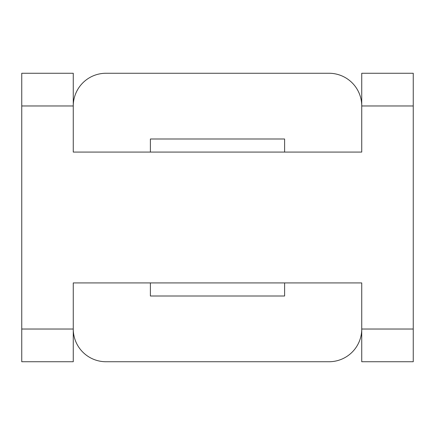 <?xml version="1.0" encoding="UTF-8"?>
<svg xmlns="http://www.w3.org/2000/svg" width="435" height="435" viewBox="0 0 435 435"><rect width="100%" height="100%" fill="white"/><g stroke="black" fill="none" stroke-linecap="round" stroke-linejoin="round"><path stroke-width="0.65" d="M284.604 282.924L284.604 296.007L150.396 296.007L150.396 282.924M150.396 152.076L150.396 138.993L284.604 138.993L284.604 152.076M361.735 152.076L361.735 105.971L361.735 152.076L73.265 152.076L73.265 73.265L21.75 73.265L21.75 361.735L73.265 361.735L73.265 329.029L21.75 329.029M361.735 282.924L361.735 329.029L361.735 282.924L73.265 282.924L73.265 329.029M361.735 361.735L361.735 329.029L413.25 329.029L413.25 361.735L361.735 361.735M413.25 105.971L361.735 105.971L361.735 73.265L413.25 73.265L413.25 329.029M73.265 329.039A32.712 32.712 0 0 0 105.971 361.735L329.029 361.735A32.712 32.712 0 0 0 361.735 329.029M361.735 105.971A32.712 32.712 0 0 0 329.029 73.265L105.971 73.265A32.712 32.712 0 0 0 73.265 105.961M73.265 105.971L21.75 105.971"/></g></svg>
